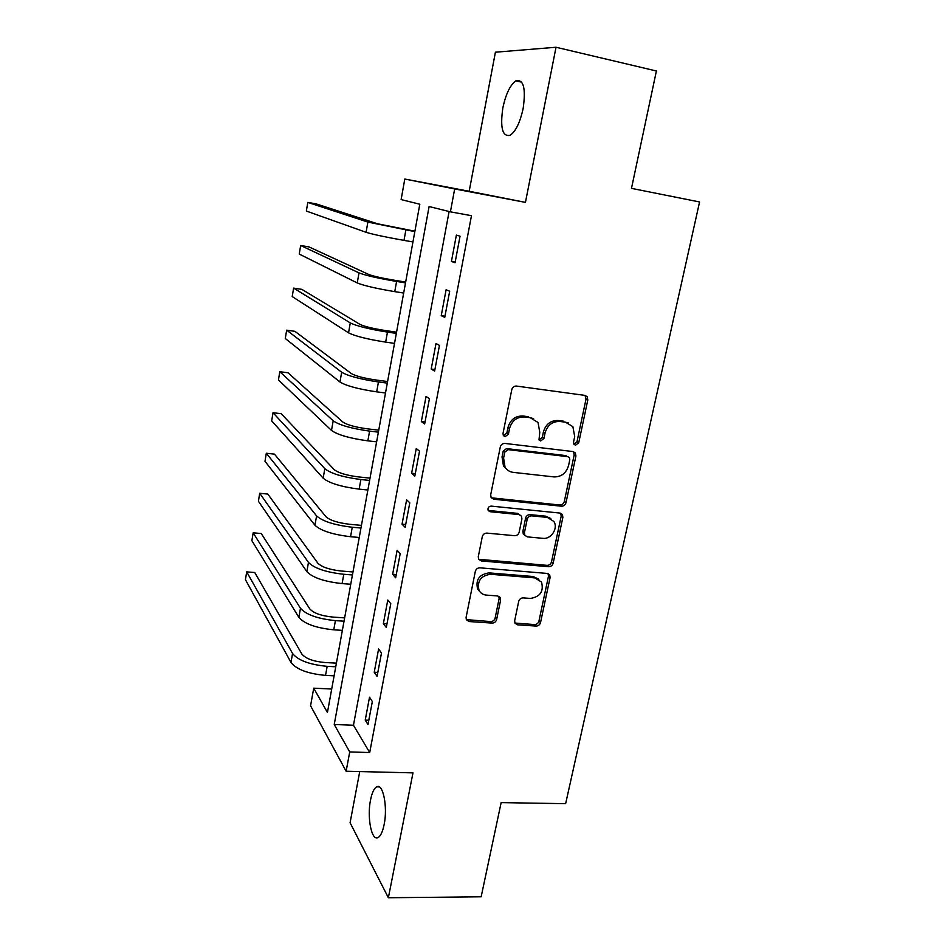 <?xml version="1.0" encoding="UTF-8"?>
<svg xmlns="http://www.w3.org/2000/svg" width="945" height="945" viewBox="0 0 945 945"><rect width="100%" height="100%" fill="white"/><g stroke="black" fill="none" stroke-linecap="round" stroke-linejoin="round"><path stroke-width="1.42" d="M573.922 444.233L575.54 445.213L578.73 442.732L587.814 399.971L587.188 396.735L584.955 395.4L516.49 386.068C514.092 385.997 512.521 387.202 511.777 389.683L503 433.471L503.342 435.527L505.126 436.661L508.41 434.133L509.544 428.51C511.895 420.643 516.891 416.792 524.51 416.958L530.263 417.69L538.036 422.498L539.772 432.255L538.993 439.921L540.694 440.984L543.93 438.468L545.076 432.916C547.45 425.132 552.364 421.328 559.842 421.47L565.476 422.191L572.871 426.656L574.702 436.578L573.532 442.095L573.922 444.233L576.993 441.717L586.03 399.073L585.026 395.412M503.401 435.621L506.839 433.117L507.961 427.518L509.544 428.51M539.016 439.957L542.265 437.464L543.41 431.912L545.076 432.916M384.142 824.536C387.875 806.794 382.961 782.838 376.712 786.819C374.055 788.319 371.999 792.713 370.523 800.025C366.92 817.201 371.515 841.322 377.976 837.589C380.587 836.171 382.642 831.824 384.142 824.536M523.152 108.451C525.987 88.216 523.565 79.014 515.875 80.845C510.158 84.991 505.811 94.016 502.846 107.931C500.011 127.799 502.445 136.93 510.123 135.324C515.734 131.426 520.069 122.46 523.152 108.451M514.659 620.759L514.966 623.192L517.565 624.822L536.087 626.074C538.355 626.003 539.831 624.822 540.54 622.542L550.096 577.584L549.718 574.962L547.238 573.438L479.918 567.827C477.556 567.874 476.02 569.079 475.311 571.441L466.086 617.416L466.369 619.755L469.11 621.538L492.097 623.098C494.412 623.015 495.924 621.822 496.633 619.518L500.614 600.099L500.295 597.642L497.661 595.952L486.273 595.09C483.001 594.771 480.603 593.212 479.056 590.424C476.906 581.151 480.71 575.765 490.49 574.276L534.787 577.891L541.497 582.049C543.954 591.298 540.28 596.756 530.476 598.433L523.187 597.89C520.896 597.949 519.396 599.142 518.687 601.445L514.659 620.759M349.733 751.936L346.13 771.238L310.574 705.785L313.728 688.184L327.442 712.483L419.804 204.226L401.129 199.584L404.791 179.042L454.675 188.941L450.411 211.834L429.101 206.542L334.235 724.508L349.733 751.936L369.696 752.539L471.472 215.696L450.411 211.834M556.026 47.25L495.404 52.211L469.181 191.268L525.444 202.372L556.026 47.25L656.397 70.993L631.484 188.362L699.572 201.97L565.642 803.675L501.145 802.612L481.159 896.793L388.371 897.75L412.989 772.868L346.13 771.238M525.444 202.372L454.675 188.941M561.484 506.213C563.763 506.201 565.275 505.02 566.008 502.669L575.918 455.998L575.375 452.974L573.06 451.568L504.949 443.429C502.563 443.394 501.004 444.611 500.271 447.044L490.691 494.802L491.093 497.519L493.727 499.22L561.484 506.213L559.806 505.02C562.086 505.02 563.586 503.839 564.307 501.488L574.182 454.958L573.414 451.639M562.877 517.352L553.156 563.161C552.435 565.476 550.947 566.657 548.667 566.705L481.3 560.952L478.607 559.204L478.276 556.688L482.281 536.725C483.001 534.338 484.537 533.134 486.911 533.11L514.612 535.697C516.95 535.673 518.474 534.48 519.183 532.118L521.912 518.911L521.498 516.183L518.959 514.576L490.042 511.706L488.187 510.513C487.514 507.961 488.506 506.496 491.164 506.107L560.031 513.076L562.429 514.541L562.877 517.352L561.2 516.147L551.514 561.826L553.156 563.161M359.738 771.569L350.087 822.741L388.371 897.75M449.111 211.515L353.454 725.228L369.696 752.539M456.376 235.104L451.426 261.446L455.053 262.722L460.05 236.191L456.376 235.104M446.099 289.749L441.232 315.665L444.752 317.355L449.666 291.237L446.099 289.749M435.999 343.519L431.204 369.034L434.617 371.101L439.46 345.409L435.999 343.519M426.053 396.451L421.34 421.553L424.648 423.998L429.42 398.719L426.053 396.451M416.261 448.544L411.618 473.256L414.831 476.067L419.521 451.178L416.261 448.544M406.622 499.822L402.05 524.156L405.169 527.322L409.787 502.823L406.622 499.822M397.136 550.309L392.636 574.276L395.66 577.773L400.207 553.652L397.136 550.309M387.793 600.028L383.363 623.617L386.292 627.456L390.769 603.701L387.793 600.028M378.591 648.991L374.232 672.226L377.079 676.384L381.485 652.995L378.591 648.991M369.53 697.209L365.231 720.102L367.995 724.567L372.342 701.533L369.53 697.209M331.707 689.023L313.728 688.184M469.181 191.268L404.791 179.042M353.454 725.228L334.235 724.508M451.426 261.446L455.171 262.084M441.232 315.665L444.965 316.244M431.204 369.034L434.913 369.542M421.34 421.553L425.026 422.013M411.618 473.256L415.292 473.658M402.05 524.156L405.7 524.499M392.636 574.276L396.274 574.56M383.363 623.617L386.978 623.854M374.232 672.226L377.823 672.415M365.231 720.102L368.81 720.232M568.441 423.017L565.476 422.191M543.41 431.912C545.773 424.163 550.687 420.36 558.141 420.513L563.752 421.234M533.594 418.659L530.263 417.69M507.961 427.518C510.312 419.674 515.285 415.835 522.892 416.001L528.621 416.733M491.27 497.802L559.806 505.02M569.8 459.766L569.433 457.675L567.791 456.671L508.044 449.631L504.772 452.159L503.59 458.053L505.043 467.161C506.957 470.173 509.698 471.909 513.241 472.37L553.994 476.918C561.377 476.953 566.232 473.161 568.571 465.542L569.8 459.766M507.311 469.83L503.496 466.062L502.031 456.978L503.212 451.108L506.473 448.58L566.079 455.62M478.654 559.286L547.049 565.358C549.317 565.311 550.805 564.13 551.514 561.826M519.797 514.777L517.387 513.359L488.541 510.477L490.042 511.706M542.914 538.331C551.148 539.5 558.483 528.149 553.829 521.427L547.309 517.399L531.74 515.852C529.413 515.864 527.889 517.057 527.168 519.431L524.44 532.614L524.841 535.295L527.369 536.89L542.914 538.331M550.793 518.498L545.667 516.183L547.309 517.399M524.912 535.413L523.258 534.019L522.868 531.35L525.585 518.191C526.306 515.828 527.818 514.647 530.133 514.635L545.667 516.183M561.2 516.147L560.657 513.194M538.886 579.285L533.204 576.509L534.787 577.891M479.954 591.818L477.615 588.995C475.453 579.746 479.257 574.371 489.014 572.883L533.204 576.509M466.31 619.625L490.632 621.586C492.936 621.503 494.448 620.322 495.145 618.018L499.114 598.646L498.83 596.26M514.895 623.038L534.516 624.574C536.772 624.503 538.248 623.322 538.957 621.054L548.466 576.202L548.1 573.627M414.902 231.206L377.587 223.8L316.138 203.884L307.786 202.395L367.877 222.087L414.831 231.619M307.786 202.395L306.357 211.066L366.093 232.305C372.932 234.407 385.56 237.1 403.999 240.384L412.953 241.932M405.665 282.059L393.64 280.122C381.52 278.066 373.192 276.164 368.68 274.44L308.98 246.905L300.664 245.523L359.005 272.881C365.715 275.467 378.248 278.326 396.593 281.445L405.511 282.886M300.664 245.523L299.246 254.075L357.245 282.945C363.931 285.662 376.429 288.556 394.762 291.639L403.669 293.044M396.557 332.167L384.591 330.419C372.543 328.482 364.309 326.462 359.891 324.336L301.904 289.383L293.623 288.107L350.276 322.918C356.82 326.108 369.223 329.167 387.462 332.085L396.333 333.384M293.623 288.107L292.218 296.565L348.54 332.829C355.06 336.148 367.428 339.243 385.654 342.114L394.514 343.389M387.592 381.544L375.685 379.961C363.695 378.165 355.544 376.004 351.233 373.499L294.911 331.341L286.666 330.159L341.665 372.224C348.055 375.992 360.329 379.24 378.461 381.957L387.296 383.127M286.666 330.159L285.284 338.511L339.964 381.993C346.319 385.879 358.568 389.163 376.677 391.844L385.501 392.99M378.744 430.188L366.896 428.782C354.977 427.105 346.921 424.837 342.704 421.954L288.012 372.779L279.803 371.704L333.183 420.808C339.432 425.144 351.564 428.581 369.601 431.109L378.39 432.148M279.803 371.704L278.444 379.949L331.506 430.436C337.719 434.889 349.827 438.362 367.841 440.842L376.63 441.858M370.038 478.135L358.249 476.882C346.39 475.335 338.416 472.949 334.294 469.7L281.197 413.709L273.022 412.729L324.82 468.685C330.915 473.575 342.94 477.19 360.872 479.528L369.613 480.45M273.022 412.729L271.676 420.868L323.166 478.182C329.238 483.178 341.228 486.829 359.135 489.132L367.877 490.018M361.451 525.385L349.709 524.298C337.932 522.868 330.029 520.364 326.013 516.773L274.463 454.132L266.325 453.246L316.587 515.887C322.54 521.297 334.435 525.089 352.261 527.251L360.966 528.042M266.325 453.246L264.99 461.29L314.945 525.243C320.875 530.759 332.746 534.587 350.56 536.713L359.254 537.481M352.981 571.961L341.31 571.028C329.592 569.717 321.772 567.094 317.839 563.161L267.813 494.07L259.71 493.278L308.46 562.405C314.272 568.335 326.049 572.292 343.779 574.276L352.438 574.962M259.71 493.278L258.398 501.228L306.853 571.63C312.641 577.667 324.383 581.647 342.102 583.597L350.749 584.258M344.641 617.876L333.018 617.097C321.371 615.904 313.622 613.175 309.795 608.911L261.245 533.523L253.165 532.826L300.451 608.273C306.133 614.699 317.792 618.821 335.416 620.629L344.039 621.196M253.165 532.826L251.878 540.67L298.868 617.368C304.514 623.889 316.15 628.047 333.762 629.819L342.373 630.362M336.408 663.142L324.856 662.516C313.267 661.429 305.589 658.594 301.845 654.011L254.748 572.516L246.716 571.89L292.56 653.491C298.1 660.401 309.641 664.678 327.171 666.331L335.747 666.78M246.716 571.89L245.428 579.651L290.989 662.457C296.517 669.462 308.035 673.773 325.541 675.391L334.105 675.817M576.993 441.717L578.73 442.732M506.839 433.117L508.41 434.133M542.265 437.464L543.93 438.468M558.141 420.513L559.842 421.47M522.892 416.001L524.51 416.958M586.03 399.073L587.814 399.971M492.215 498.027L493.727 499.22M574.182 454.958L575.918 455.998M564.307 501.488L566.008 502.669M506.473 448.58L508.044 449.631M503.212 451.108L504.772 452.159M502.031 456.978L503.59 458.053M547.049 565.358L548.667 566.705M479.847 559.594L481.3 560.952M517.387 513.359L518.959 514.576M530.133 514.635L531.74 515.852M525.585 518.191L527.168 519.431M522.868 531.35L524.44 532.614M489.014 572.883L490.49 574.276M499.114 598.646L500.614 600.099M495.145 618.018L496.633 619.518M490.632 621.586L492.097 623.098M467.704 620.026L469.11 621.538M548.466 576.202L550.096 577.584M538.957 621.054L540.54 622.542M534.516 624.574L536.087 626.074M516.029 623.31L517.565 624.822M405.866 230.048L403.999 240.384M367.877 222.087L366.093 232.305M396.593 281.445L394.762 291.639M359.005 272.881L357.245 282.945M387.462 332.085L385.654 342.114M350.276 322.918L348.54 332.829M378.461 381.957L376.677 391.844M341.665 372.224L339.964 381.993M369.601 431.109L367.841 440.842M333.183 420.808L331.506 430.436M360.872 479.528L359.135 489.132M324.82 468.685L323.166 478.182M352.261 527.251L350.56 536.713M316.587 515.887L314.945 525.243M343.779 574.276L342.102 583.597M308.46 562.405L306.853 571.63M335.416 620.629L333.762 629.819M300.451 608.273L298.868 617.368M327.171 666.331L325.541 675.391M292.56 653.491L290.989 662.457M376.712 786.819L379.205 786.878M515.875 80.845L521.746 82.168M585.404 395.849L587.188 396.735M573.639 451.934L575.375 452.974M503.496 466.062L505.043 467.161M523.258 534.019L524.841 535.295M560.751 513.336L562.429 514.541M477.615 588.995L479.056 590.424M498.889 596.283L500.295 597.642M548.135 573.639L549.718 574.962"/></g></svg>
